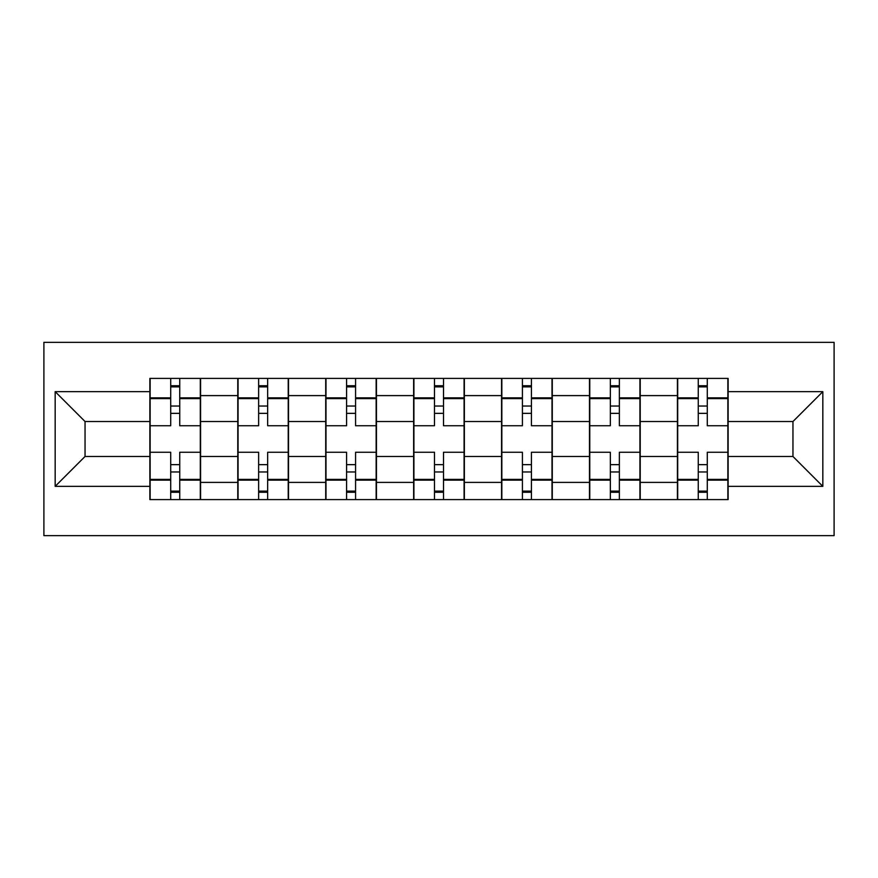 <?xml version="1.0" encoding="UTF-8"?>
<svg xmlns="http://www.w3.org/2000/svg" width="878" height="878" viewBox="0 0 878 878"><rect width="100%" height="100%" fill="white"/><g stroke="black" fill="none" stroke-linecap="round" stroke-linejoin="round"><path stroke-width="1.32" d="M43.9 535.657L834.1 535.657L834.1 342.343L43.9 342.343L43.9 535.657M237.784 499.593L237.784 395.605L200.59 395.605L200.59 499.593M200.59 395.605L200.59 378.407M237.784 395.605L237.784 378.407M288.511 378.407L288.511 499.593M325.716 499.593L325.716 378.407M376.442 378.407L376.442 499.593M413.637 499.593L413.637 378.407M464.363 378.407L464.363 499.593M501.557 499.593L501.557 378.407M552.284 378.407L552.284 499.593M589.489 499.593L589.489 378.407M640.216 378.407L640.216 499.593M677.41 499.593L677.41 378.407M677.41 456.472L640.216 456.472M589.489 456.472L552.284 456.472M501.557 456.472L464.363 456.472M413.637 456.472L376.442 456.472M325.716 456.472L288.511 456.472M237.784 456.472L200.59 456.472M677.41 421.528L640.216 421.528M589.489 421.528L552.284 421.528M501.557 421.528L464.363 421.528M413.637 421.528L376.442 421.528M325.716 421.528L288.511 421.528M237.784 421.528L200.59 421.528M85.045 456.472L149.864 456.472L149.864 421.528L85.045 421.528L85.045 456.472L55.171 486.346L55.171 391.654L149.864 391.654L149.864 421.528M728.136 421.528L728.136 456.472L792.955 456.472L792.955 421.528L728.136 421.528L728.136 378.407L149.864 378.407L149.864 391.654M728.136 391.654L822.829 391.654L822.829 486.346L728.136 486.346L728.136 456.472M149.864 456.472L149.864 499.593L728.136 499.593L728.136 486.346M149.864 486.346L55.171 486.346M179.738 491.131L170.716 491.131M170.716 386.869L179.738 386.869M267.658 491.131L258.637 491.131M258.637 386.869L267.658 386.869M355.579 491.131L346.569 491.131M346.569 386.869L355.579 386.869M443.511 491.131L434.489 491.131M434.489 386.869L443.511 386.869M531.431 491.131L522.421 491.131M522.421 386.869L531.431 386.869M619.363 491.131L610.342 491.131M610.342 386.869L619.363 386.869M707.284 491.131L698.262 491.131M698.262 386.869L707.284 386.869M55.171 391.654L85.045 421.528M792.955 456.472L822.829 486.346M792.955 421.528L822.829 391.654M200.305 499.593L200.305 425.753L179.738 425.753L179.738 378.407M170.716 378.407L170.716 425.753L150.138 425.753L150.138 378.407M200.305 425.753L200.305 378.407M150.138 499.593L150.138 452.247L170.716 452.247L170.716 499.593M179.738 499.593L179.738 452.247L200.305 452.247M170.716 413.351L179.738 413.351M150.138 452.247L150.138 425.753M179.738 464.649L170.716 464.649M179.738 492.262L170.716 492.262M170.716 471.969L179.738 471.969M179.738 406.031L170.716 406.031M170.716 385.738L179.738 385.738M288.225 499.593L288.225 425.753L267.658 425.753L267.658 378.407M258.637 378.407L258.637 425.753L238.07 425.753L238.07 378.407M288.225 425.753L288.225 378.407M238.07 499.593L238.07 452.247L258.637 452.247L258.637 499.593M267.658 499.593L267.658 452.247L288.225 452.247M258.637 413.351L267.658 413.351M238.07 452.247L238.07 425.753M267.658 464.649L258.637 464.649M267.658 492.262L258.637 492.262M258.637 471.969L267.658 471.969M267.658 406.031L258.637 406.031M258.637 385.738L267.658 385.738M376.157 499.593L376.157 425.753L355.579 425.753L355.579 378.407M346.569 378.407L346.569 425.753L325.99 425.753L325.99 378.407M376.157 425.753L376.157 378.407M325.99 499.593L325.99 452.247L346.569 452.247L346.569 499.593M355.579 499.593L355.579 452.247L376.157 452.247M346.569 413.351L355.579 413.351M325.99 452.247L325.99 425.753M355.579 464.649L346.569 464.649M355.579 492.262L346.569 492.262M346.569 471.969L355.579 471.969M355.579 406.031L346.569 406.031M346.569 385.738L355.579 385.738M464.078 499.593L464.078 425.753L443.511 425.753L443.511 378.407M434.489 378.407L434.489 425.753L413.922 425.753L413.922 378.407M464.078 425.753L464.078 378.407M413.922 499.593L413.922 452.247L434.489 452.247L434.489 499.593M443.511 499.593L443.511 452.247L464.078 452.247M434.489 413.351L443.511 413.351M413.922 452.247L413.922 425.753M443.511 464.649L434.489 464.649M443.511 492.262L434.489 492.262M434.489 471.969L443.511 471.969M443.511 406.031L434.489 406.031M434.489 385.738L443.511 385.738M552.01 499.593L552.01 425.753L531.431 425.753L531.431 378.407M522.421 378.407L522.421 425.753L501.843 425.753L501.843 378.407M552.01 425.753L552.01 378.407M501.843 499.593L501.843 452.247L522.421 452.247L522.421 499.593M531.431 499.593L531.431 452.247L552.01 452.247M522.421 413.351L531.431 413.351M501.843 452.247L501.843 425.753M531.431 464.649L522.421 464.649M531.431 492.262L522.421 492.262M522.421 471.969L531.431 471.969M531.431 406.031L522.421 406.031M522.421 385.738L531.431 385.738M639.93 499.593L639.93 425.753L619.363 425.753L619.363 378.407M610.342 378.407L610.342 425.753L589.775 425.753L589.775 378.407M639.93 425.753L639.93 378.407M589.775 499.593L589.775 452.247L610.342 452.247L610.342 499.593M619.363 499.593L619.363 452.247L639.93 452.247M610.342 413.351L619.363 413.351M589.775 452.247L589.775 425.753M619.363 464.649L610.342 464.649M619.363 492.262L610.342 492.262M610.342 471.969L619.363 471.969M619.363 406.031L610.342 406.031M610.342 385.738L619.363 385.738M727.862 499.593L727.862 425.753L707.284 425.753L707.284 378.407M698.262 378.407L698.262 425.753L677.695 425.753L677.695 378.407M727.862 425.753L727.862 378.407M677.695 499.593L677.695 452.247L698.262 452.247L698.262 499.593M707.284 499.593L707.284 452.247L727.862 452.247M698.262 413.351L707.284 413.351M677.695 452.247L677.695 425.753M707.284 464.649L698.262 464.649M707.284 492.262L698.262 492.262M698.262 471.969L707.284 471.969M707.284 406.031L698.262 406.031M698.262 385.738L707.284 385.738M589.489 395.605L552.284 395.605M501.557 395.605L464.363 395.605M413.637 395.605L376.442 395.605M325.716 395.605L288.511 395.605M677.41 395.605L640.216 395.605M589.489 482.395L552.284 482.395M501.557 482.395L464.363 482.395M413.637 482.395L376.442 482.395M325.716 482.395L288.511 482.395M237.784 482.395L200.59 482.395M677.41 482.395L640.216 482.395M200.305 397.855L179.738 397.855M170.716 397.855L150.138 397.855M170.716 398.612L150.138 398.612M170.716 479.388L150.138 479.388M170.716 480.145L150.138 480.145M200.305 480.145L179.738 480.145M200.305 398.612L179.738 398.612M200.305 479.388L179.738 479.388M288.225 397.855L267.658 397.855M258.637 397.855L238.07 397.855M258.637 398.612L238.07 398.612M258.637 479.388L238.07 479.388M258.637 480.145L238.07 480.145M288.225 480.145L267.658 480.145M288.225 398.612L267.658 398.612M288.225 479.388L267.658 479.388M376.157 397.855L355.579 397.855M346.569 397.855L325.99 397.855M346.569 398.612L325.99 398.612M346.569 479.388L325.99 479.388M346.569 480.145L325.99 480.145M376.157 480.145L355.579 480.145M376.157 398.612L355.579 398.612M376.157 479.388L355.579 479.388M464.078 397.855L443.511 397.855M434.489 397.855L413.922 397.855M434.489 398.612L413.922 398.612M434.489 479.388L413.922 479.388M434.489 480.145L413.922 480.145M464.078 480.145L443.511 480.145M464.078 398.612L443.511 398.612M464.078 479.388L443.511 479.388M552.01 397.855L531.431 397.855M522.421 397.855L501.843 397.855M522.421 398.612L501.843 398.612M522.421 479.388L501.843 479.388M522.421 480.145L501.843 480.145M552.01 480.145L531.431 480.145M552.01 398.612L531.431 398.612M552.01 479.388L531.431 479.388M639.93 397.855L619.363 397.855M610.342 397.855L589.775 397.855M610.342 398.612L589.775 398.612M610.342 479.388L589.775 479.388M610.342 480.145L589.775 480.145M639.93 480.145L619.363 480.145M639.93 398.612L619.363 398.612M639.93 479.388L619.363 479.388M727.862 397.855L707.284 397.855M698.262 397.855L677.695 397.855M698.262 398.612L677.695 398.612M698.262 479.388L677.695 479.388M698.262 480.145L677.695 480.145M727.862 480.145L707.284 480.145M727.862 398.612L707.284 398.612M727.862 479.388L707.284 479.388"/></g></svg>
